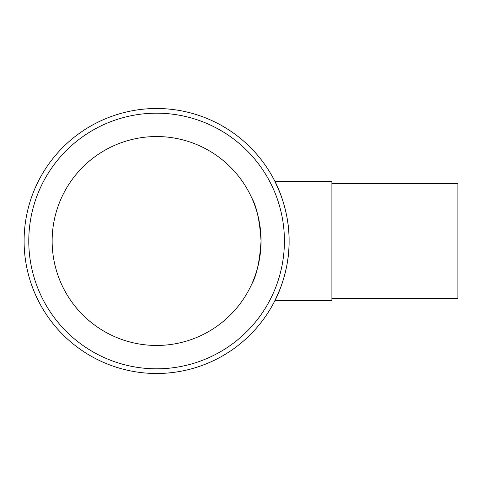 <?xml version="1.0" encoding="UTF-8"?>
<svg xmlns="http://www.w3.org/2000/svg" width="482" height="482" viewBox="0 0 482 482"><rect width="100%" height="100%" fill="white"/><g stroke="black" fill="none" stroke-linecap="round" stroke-linejoin="round"><path stroke-width="0.72" d="M251.682 197.759L251.646 197.692C256.581 206.151 259.714 220.587 261.051 241C259.714 261.413 256.581 275.849 251.646 284.308L251.682 284.241M249.911 287.929L251.044 285.615M249.911 194.071L250.2 194.638M52.146 241A104.449 104.449 0 0 1 208.827 150.541A104.449 104.449 0 0 1 208.827 331.459A104.449 104.449 0 0 1 52.146 241L28.775 241A127.826 127.826 0 0 1 220.509 130.303A127.826 127.826 0 0 1 220.509 351.697A127.826 127.826 0 0 1 28.775 241L24.1 241A132.502 132.502 0 0 1 222.847 126.254A132.502 132.502 0 0 1 222.847 355.746A132.502 132.502 0 0 1 24.1 241M274.915 181.359L331.899 181.359L331.899 300.641L274.915 300.641C274.806 301.172 289.634 273.294 289.098 241C289.634 208.706 274.806 180.828 274.915 181.359L280.512 194.071M280.512 287.929L274.915 300.641M331.899 183.479L457.9 183.479L457.9 298.521L331.899 298.521M156.602 241L261.051 241L156.602 241M289.098 241L457.9 241"/></g></svg>
